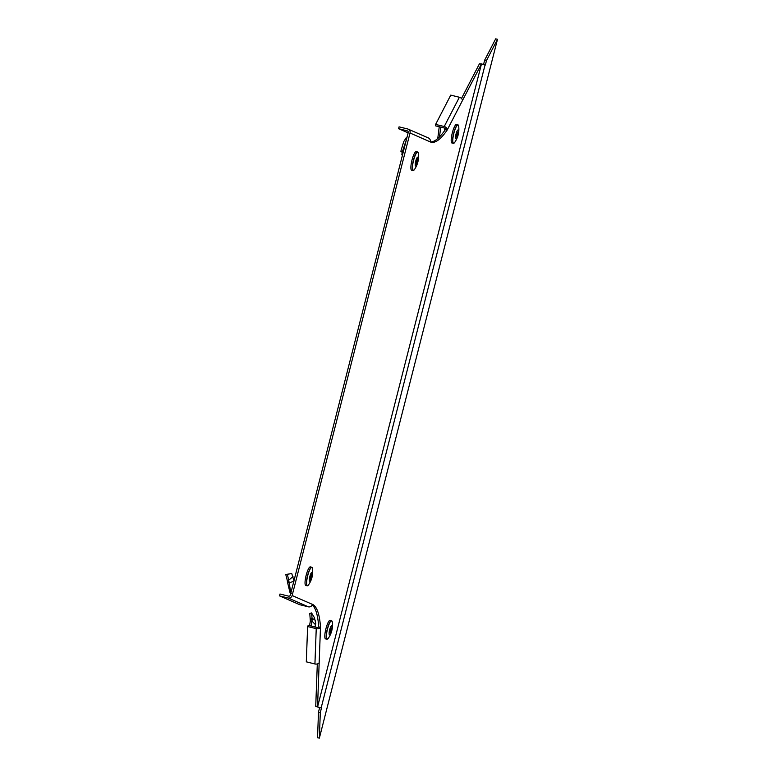 <?xml version="1.0" encoding="UTF-8"?>
<svg xmlns="http://www.w3.org/2000/svg" width="777" height="777" viewBox="0 0 777 777"><rect width="100%" height="100%" fill="white"/><g stroke="black" fill="none" stroke-linecap="round" stroke-linejoin="round"><path stroke-width="1.17" d="M318.492 712.091L319.638 707.585L321.455 708.032L320.309 712.538L318.492 712.091L317.54 737.703L319.357 738.15L497.494 39.297L495.677 38.85L484.683 60.091L486.499 60.538L485.353 65.035L481.478 63.908L317.579 706.905L318.065 707.041L315.744 706.011L317.579 706.905M318.065 707.041L319.638 707.585M319.017 707.391L317.055 706.837M320.027 707.585L321.154 707.905L485.052 64.909M481.478 63.908L462.432 100.563A3.351 2.428 27.4 0 0 459.382 97.251L450.757 95.124L435.615 124.407L444.23 126.525A3.351 2.428 -152.6 0 1 447.29 129.837L447.28 129.895A116.569 25.272 -76.2 0 1 431.157 142.21A116.569 25.272 -76.2 0 1 430.264 141.9L410.033 133.003A3.351 3.263 -66.4 0 0 407.682 128.972L399.057 126.855L398.591 128.71L407.206 130.827A1.437 1.399 -66.4 0 1 408.216 132.556L290.316 595.085A1.437 1.399 -66.4 0 1 288.607 596.144L279.982 594.016L279.506 595.872L299.767 604.71L308.382 606.827L288.131 597.989L279.506 595.872M447.28 129.895L445.474 129.39A1.437 1.039 -152.6 0 0 444.162 127.972L435.538 125.845L435.615 124.407M408.139 132.867L398.591 128.71M307.624 626.534L306.303 661.839L314.928 663.966L316.239 628.651L307.624 626.534L308.226 625.32L316.851 627.437A1.437 0.971 2.1 0 0 318.667 626.864L320.483 627.311A3.351 2.263 2.1 0 1 316.239 628.651M408.197 129.147L428.448 137.985A3.351 3.263 113.6 0 1 430.283 141.841M288.131 597.989A3.351 3.263 -66.4 0 0 292.133 595.532L410.033 133.003M320.503 627.272A116.569 25.272 -76.2 0 0 312.403 604.302L312.383 604.37A3.351 3.263 113.6 0 1 308.382 606.827M317.56 706.458L319.172 662.626A3.351 2.263 -177.9 0 1 314.928 663.966M445.474 129.448A116.569 25.272 -76.2 0 1 430.273 141.909M312.208 604.885A116.569 25.272 -76.2 0 1 318.687 626.825L318.667 626.864M481.254 64.238L479.448 63.792L461.509 98.456M479.448 63.792L481.41 63.879M317.307 663.947L315.744 706.011M317.511 706.876L315.763 706.458M320.309 712.538L319.357 738.15M497.494 39.297L486.499 60.538L484.683 60.091L483.566 64.491M307.566 585.712A9.547 2.069 -76.2 0 1 307.177 585.78L305.798 585.469A9.577 2.078 -76.2 0 1 305.711 585.44A9.577 2.078 -76.2 0 1 306.109 575.485A9.577 2.078 -76.2 0 1 310.373 566.88L311.742 567.239A9.547 2.069 -76.2 0 1 312.053 567.472M310.004 579.419L310.217 579.613A2.875 0.622 -76.2 0 1 310.052 579.593A2.875 0.622 -76.2 0 1 309.984 579.506L310.081 577.165A2.875 0.622 -76.2 0 1 310.373 576.019L310.819 576.213L311.373 574.067A2.875 0.622 -76.2 0 1 311.412 574.057A2.875 0.622 -76.2 0 1 311.606 574.174L311.324 574.242M310.324 576.204L311.509 576.515A2.875 0.622 -76.2 0 1 311.218 577.661L310.771 577.466L310.217 579.613M311.606 574.174L311.509 576.515M309.673 581.264A4.565 0.991 -76.2 0 1 310.567 574.281A4.565 0.991 -76.2 0 1 312.16 574.98A4.565 0.991 -76.2 0 1 309.673 581.264M310.344 576.145L311.062 576.32M287.228 580.234L285.761 574.485L291.754 573.572L294.046 581.07L289.063 582.983L287.548 582.391L287.228 580.234L288.704 580.186L287.335 574.232M290.86 592.958L288.704 580.186L292.997 576.621M287.548 582.391L290.006 592.579L291.55 593.638M315.608 624.834L311.985 621.114L310.344 621.008L309.78 613.471L311.558 612.927L314.432 617.715L315.773 623.436L315.025 626.99M311.111 626.029L312.189 619.619L311.558 612.927M310.344 621.008L309.537 625.64M310.431 618.735L312.15 618.239L315.336 620.299M327.331 639.121A9.547 2.069 -76.2 0 1 326.942 639.189L325.563 638.869A9.577 2.078 -76.2 0 1 324.805 635.644A9.577 2.078 -76.2 0 1 326.903 625.456A9.577 2.078 -76.2 0 1 330.147 620.289L331.507 620.648A9.547 2.069 -76.2 0 1 331.828 620.881M330.342 631.73L330.681 631.954A2.875 0.622 -76.2 0 1 330.303 632.692L330.361 631.06L329.662 632.459A2.875 0.622 -76.2 0 1 329.691 631.594L330.458 628.544A2.875 0.622 -76.2 0 1 330.837 627.806L330.769 629.438L331.478 628.03A2.875 0.622 -76.2 0 1 331.449 628.904L331.021 628.933M331.449 628.904L330.681 631.954M329.118 633.138A4.565 0.991 -76.2 0 1 331.4 625.883A4.565 0.991 -76.2 0 1 331.187 631.72A4.565 0.991 -76.2 0 1 329.118 633.138M413.413 170.464A9.547 2.069 -76.2 0 1 413.024 170.522L411.645 170.212A9.577 2.078 -76.2 0 1 411.557 170.182A9.577 2.078 -76.2 0 1 411.956 160.227A9.577 2.078 -76.2 0 1 416.219 151.622L417.589 151.981A9.547 2.069 -76.2 0 1 417.9 152.224M415.85 164.17L416.074 164.355A2.875 0.622 -76.2 0 1 415.899 164.335A2.875 0.622 -76.2 0 1 415.831 164.258L415.938 161.907A2.875 0.622 -76.2 0 1 416.219 160.771L416.676 160.965L417.22 158.809A2.875 0.622 -76.2 0 1 417.259 158.799A2.875 0.622 -76.2 0 1 417.453 158.916L417.171 158.984M416.171 160.946L417.356 161.257A2.875 0.622 -76.2 0 1 417.064 162.403L416.618 162.208L416.074 164.355M417.453 158.916L417.356 161.257M415.52 166.006A4.565 0.991 -76.2 0 1 416.414 159.023A4.565 0.991 -76.2 0 1 418.007 159.722A4.565 0.991 -76.2 0 1 415.52 166.006M416.19 160.888L416.909 161.062M453.729 143.269A9.547 2.069 -76.2 0 1 453.341 143.327L451.961 143.017A9.577 2.078 -76.2 0 1 451.534 136.606A9.577 2.078 -76.2 0 1 454.594 126.486A9.577 2.078 -76.2 0 1 456.536 124.427L457.906 124.796A9.547 2.069 -76.2 0 1 458.216 125.029M456.721 135.936L457.041 136.16A2.875 0.622 -76.2 0 1 456.672 136.878L456.75 135.198L456.05 136.558A2.875 0.622 -76.2 0 1 456.089 135.664L456.876 132.624A2.875 0.622 -76.2 0 1 457.245 131.905L457.167 133.586L457.876 132.226A2.875 0.622 -76.2 0 1 457.828 133.12L457.391 133.149M457.828 133.12L457.041 136.16M457.129 130.944A4.565 0.991 -76.2 0 1 458.129 133.702A4.565 0.991 -76.2 0 1 455.623 138.539A4.565 0.991 -76.2 0 1 457.129 130.944M444.852 128.011L444.522 130.808M444.425 128.584L444.93 128.36M445.231 129.798L444.386 129.584M439.238 126.758L437.752 138.568M440.821 127.146L439.432 136.985M402.447 155.672L401.738 154.089L402.651 152.816M403.282 151.933L400.874 151.243L402.981 153.108M406.857 137.888L406.031 137.976L403.681 141.705L400.874 151.243M406.488 139.326L402.544 151.292M459.382 97.251L444.23 126.525M319.172 662.626L320.483 627.311M312.383 604.37L292.133 595.532M462.432 100.563L447.29 129.837M307.274 585.693A9.441 2.049 -76.2 0 1 308.236 573.814A9.441 2.049 -76.2 0 1 312.509 568.55C313.238 574.524 311.888 580.001 308.469 584.974A9.441 2.049 -76.2 0 1 307.274 585.693M308.469 584.974L307.177 585.78A9.547 2.069 -76.2 0 1 307.09 585.751A9.547 2.069 -76.2 0 1 307.488 575.825A9.547 2.069 -76.2 0 1 311.742 567.239L312.509 568.55M288.986 581.565L287.461 581.293M312.189 619.619L310.479 619.832M326.379 635.936A9.441 2.049 -76.2 0 1 329.118 624.135A9.441 2.049 -76.2 0 1 332.284 621.959C333.012 627.933 331.662 633.41 328.234 638.383A9.441 2.049 -76.2 0 1 326.379 635.936M328.234 638.383L326.942 639.189A9.547 2.069 -76.2 0 1 326.185 635.965A9.547 2.069 -76.2 0 1 328.273 625.796A9.547 2.069 -76.2 0 1 331.507 620.648L332.284 621.959M413.121 170.435A9.441 2.049 -76.2 0 1 414.083 158.557A9.441 2.049 -76.2 0 1 418.356 153.292C419.085 159.266 417.735 164.743 414.316 169.726A9.441 2.049 -76.2 0 1 413.121 170.435M414.316 169.726L413.024 170.522A9.547 2.069 -76.2 0 1 412.937 170.493A9.547 2.069 -76.2 0 1 413.335 160.567A9.547 2.069 -76.2 0 1 417.589 151.981L418.356 153.292M456.118 126.962A9.441 2.049 -76.2 0 1 458.673 126.097C459.401 132.08 458.051 137.548 454.632 142.531A9.441 2.049 -76.2 0 1 452.855 138.85A9.441 2.049 -76.2 0 1 456.118 126.962M454.632 142.531L453.341 143.327A9.547 2.069 -76.2 0 1 452.913 136.937A9.547 2.069 -76.2 0 1 455.963 126.845A9.547 2.069 -76.2 0 1 457.906 124.796L458.673 126.097"/></g></svg>
